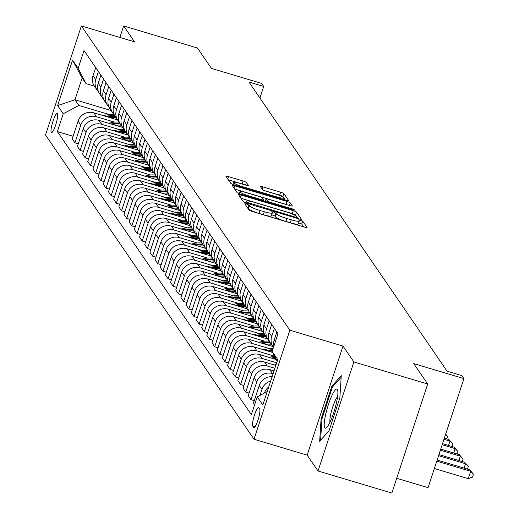 <?xml version="1.0" encoding="UTF-8"?>
<svg xmlns="http://www.w3.org/2000/svg" width="519" height="519" viewBox="0 0 519 519"><rect width="100%" height="100%" fill="white"/><g stroke="black" fill="none" stroke-linecap="round" stroke-linejoin="round"><path stroke-width="0.78" d="M246.486 203.954L244.741 203.766L249.062 210.065A3.075 0.441 18.2 0 0 252.364 211.525L304.536 227.114A3.075 0.441 18.2 0 0 307.053 227.484A3.075 0.441 18.2 0 0 307.027 227.387L302.707 221.088L298.633 219.809L299.21 220.692A9.848 1.421 18.2 0 1 299.288 220.99A9.848 1.421 18.2 0 1 291.237 219.816L286.89 218.518A9.848 1.421 18.2 0 1 276.316 213.847L275.751 213.03L273.442 212.012L271.677 211.752L272.254 212.634A9.848 1.421 18.2 0 1 272.332 212.939A9.848 1.421 18.2 0 1 264.281 211.758L259.935 210.461A9.848 1.421 18.2 0 1 249.36 205.79L248.802 204.979L246.486 203.954M303.673 226.855L301.74 224.033L298.691 222.813M299.288 220.99L298.321 223.942A9.848 1.421 18.2 0 1 290.264 222.761L285.917 221.464A9.848 1.421 18.2 0 1 275.342 216.793L274.785 215.975L271.735 214.762M51.251 132.462A10.03 1.842 -73.4 0 0 51.478 132.643A10.03 1.842 -73.4 0 0 55.903 124.262A10.03 1.842 -73.4 0 0 57.453 113.596A10.03 1.842 -73.4 0 0 57.226 113.414A10.03 1.842 -73.4 0 0 52.802 121.796A10.03 1.842 -73.4 0 0 51.251 132.462M246.389 182.454A3.075 0.441 18.2 0 0 243.08 180.995L228.444 176.616A3.075 0.441 18.2 0 0 225.927 176.252A3.075 0.441 18.2 0 0 225.953 176.343L230.747 183.343A3.075 0.441 18.2 0 0 234.056 184.803L286.222 200.392A3.075 0.441 18.2 0 0 288.739 200.762A3.075 0.441 18.2 0 0 288.72 200.665L283.919 193.665A3.075 0.441 18.2 0 0 280.617 192.212L262.938 186.924A3.075 0.441 18.2 0 0 260.421 186.555A3.075 0.441 18.2 0 0 260.447 186.652L262.497 189.649A3.075 0.441 18.2 0 0 265.799 191.109L274.57 193.73A8.233 1.187 18.2 0 1 283.478 197.882A8.233 1.187 18.2 0 1 276.744 196.902L242.399 186.639A8.233 1.187 18.2 0 1 233.492 182.48A8.233 1.187 18.2 0 1 240.226 183.467L245.948 185.173A3.075 0.441 18.2 0 0 248.465 185.543A3.075 0.441 18.2 0 0 248.439 185.445L246.389 182.454L245.532 185.049M353.88 361.944L343.007 346.082L307.157 455.131L318.024 470.993L353.88 361.944L427.695 384.008L413.721 363.611L463.921 378.611L461.852 375.594L447.086 371.176L248.951 82.034L263.71 86.446L261.641 83.423L211.447 68.424L197.473 48.027L123.652 25.969L119.876 37.459M343.007 346.082L289.855 330.201L81.373 25.95L134.518 41.831L123.652 25.969M241.088 195.066A3.075 0.441 18.2 0 0 238.571 194.696A3.075 0.441 18.2 0 0 238.597 194.794L243.392 201.794A3.075 0.441 18.2 0 0 246.694 203.253L298.866 218.843A3.075 0.441 18.2 0 0 301.383 219.206A3.075 0.441 18.2 0 0 301.357 219.115L296.563 212.115A3.075 0.441 18.2 0 0 293.254 210.656L241.088 195.066L240.336 197.337M237.073 192.568L232.272 185.568A3.075 0.441 18.2 0 1 232.246 185.471A3.075 0.441 18.2 0 1 234.763 185.841L286.936 201.43A3.075 0.441 18.2 0 1 290.238 202.89L292.294 205.887A3.075 0.441 18.2 0 1 292.32 205.985A3.075 0.441 18.2 0 1 289.803 205.615L268.641 199.29A3.075 0.441 18.2 0 0 266.124 198.92A3.075 0.441 18.2 0 0 266.15 199.017L267.512 201.002A3.075 0.441 18.2 0 0 270.821 202.462L292.846 209.047L295.175 210.137L293.417 209.877L240.375 194.028A3.075 0.441 18.2 0 1 237.073 192.568M427.695 384.008L391.845 493.05L318.024 470.993M259.675 409.141L258.767 407.811A9.718 1.784 -73.4 0 0 258.546 407.636A9.718 1.784 -73.4 0 0 254.258 415.751A9.718 1.784 -73.4 0 0 252.759 426.086L253.668 427.416A9.718 1.784 -73.4 0 0 253.888 427.591A9.718 1.784 -73.4 0 0 258.17 419.475A9.718 1.784 -73.4 0 0 259.675 409.141M289.855 330.201L254.005 439.243L45.516 134.992L81.373 25.95M277.204 361.224L272.144 351.454L278.009 333.626L84.013 50.525L78.148 68.352L86.089 83.669L82.151 77.934L74.983 99.739L78.914 105.48L109.288 114.556M272.144 351.454L277.736 359.615L262.815 405.002L257.223 396.84L267.227 391.573M73.114 136.276L57.369 131.573L251.365 414.675L257.223 396.84M57.369 131.573L63.227 113.739L57.641 105.584L72.563 60.198L78.148 68.352M396.698 478.284L428.065 487.659L463.921 378.611M307.157 455.131L254.005 439.243M259.909 98.026L263.71 86.446M111.111 110.534L74.983 99.739L57.641 105.584M78.291 143.828L74.944 142.829L72.251 138.904L78.116 121.07A12.54 12.197 -34.4 0 1 93.803 112.811L117.528 119.902M74.944 142.829L80.808 125.001A12.54 12.197 -34.4 0 1 96.495 116.743L114.465 122.108M83.468 151.386L80.121 150.38L77.428 146.455L83.293 128.628A12.54 12.197 -34.4 0 1 98.98 120.363L122.705 127.453M80.121 150.38L85.985 132.553A12.54 12.197 -34.4 0 1 101.672 124.294L119.642 129.666M88.645 158.937L85.298 157.938L82.605 154.007L88.47 136.179A12.54 12.197 -34.4 0 1 104.157 127.921L127.882 135.011M85.298 157.938L91.156 140.104A12.54 12.197 -34.4 0 1 106.849 131.845L124.82 137.217M93.822 166.489L90.475 165.49L87.782 161.565L93.641 143.731A12.54 12.197 -34.4 0 1 109.327 135.472L133.052 142.563M90.475 165.49L96.333 147.662A12.54 12.197 -34.4 0 1 112.02 139.403L129.99 144.769M98.999 174.04L95.652 173.041L92.959 169.116L98.818 151.282A12.54 12.197 -34.4 0 1 114.504 143.023L138.229 150.114M95.652 173.041L101.51 155.213A12.54 12.197 -34.4 0 1 117.197 146.955L135.167 152.327M104.17 181.598L100.822 180.599L98.13 176.668L103.995 158.84A12.54 12.197 -34.4 0 1 119.681 150.581L143.406 157.666M100.822 180.599L106.687 162.765A12.54 12.197 -34.4 0 1 122.374 154.506L140.344 159.878M109.347 189.15L105.999 188.15L103.307 184.219L109.172 166.391A12.54 12.197 -34.4 0 1 124.858 158.133L148.583 165.224M105.999 188.15L111.864 170.323A12.54 12.197 -34.4 0 1 127.551 162.058L145.521 167.429M114.524 196.701L111.176 195.702L108.484 191.777L114.349 173.943A12.54 12.197 -34.4 0 1 130.035 165.684L153.76 172.775M111.176 195.702L117.041 177.874A12.54 12.197 -34.4 0 1 132.728 169.616L150.698 174.987M119.701 204.259L116.353 203.253L113.661 199.328L119.526 181.501A12.54 12.197 -34.4 0 1 135.212 173.242L158.937 180.327M116.353 203.253L122.218 185.426A12.54 12.197 -34.4 0 1 137.905 177.167L155.875 182.539M124.878 211.81L121.53 210.811L118.838 206.88L124.696 189.052A12.54 12.197 -34.4 0 1 140.39 180.794L164.108 187.884M121.53 210.811L127.389 192.977A12.54 12.197 -34.4 0 1 143.075 184.719L161.046 190.09M130.055 219.362L126.707 218.363L124.015 214.438L129.873 196.604A12.54 12.197 -34.4 0 1 145.56 188.345L169.285 195.436M126.707 218.363L132.566 200.535A12.54 12.197 -34.4 0 1 148.252 192.277L166.223 197.642M135.225 226.92L131.878 225.914L129.192 221.989L135.05 204.162A12.54 12.197 -34.4 0 1 150.737 195.903L174.462 202.987M131.878 225.914L137.743 208.087A12.54 12.197 -34.4 0 1 153.429 199.828L171.4 205.2M140.402 234.471L137.055 233.472L134.363 229.541L140.227 211.713A12.54 12.197 -34.4 0 1 155.914 203.454L179.639 210.545M137.055 233.472L142.92 215.638A12.54 12.197 -34.4 0 1 158.606 207.379L176.577 212.751M145.58 242.023L142.232 241.024L139.54 237.099L145.404 219.265A12.54 12.197 -34.4 0 1 161.091 211.006L184.816 218.097M142.232 241.024L148.097 223.196A12.54 12.197 -34.4 0 1 163.783 214.937L181.754 220.303M150.757 249.581L147.409 248.575L144.717 244.65L150.581 226.816A12.54 12.197 -34.4 0 1 166.268 218.557L189.993 225.648M147.409 248.575L153.274 230.747A12.54 12.197 -34.4 0 1 168.96 222.489L186.931 227.86M155.934 257.132L152.586 256.133L149.894 252.202L155.752 234.374A12.54 12.197 -34.4 0 1 171.445 226.115L195.163 233.206M152.586 256.133L158.444 238.299A12.54 12.197 -34.4 0 1 174.131 230.04L192.101 235.412M161.111 264.684L157.763 263.684L155.071 259.753L160.929 241.925A12.54 12.197 -34.4 0 1 176.616 233.667L200.34 240.758M157.763 263.684L163.621 245.857A12.54 12.197 -34.4 0 1 179.308 237.592L197.278 242.963M166.281 272.235L162.934 271.236L160.248 267.311L166.106 249.477A12.54 12.197 -34.4 0 1 181.793 241.218L205.518 248.309M162.934 271.236L168.798 253.408A12.54 12.197 -34.4 0 1 184.485 245.15L202.455 250.521M171.458 279.793L168.111 278.794L165.418 274.862L171.283 257.035A12.54 12.197 -34.4 0 1 186.97 248.776L210.695 255.861M168.111 278.794L173.975 260.96A12.54 12.197 -34.4 0 1 189.662 252.701L207.632 258.073M176.635 287.344L173.288 286.345L170.595 282.414L176.46 264.586A12.54 12.197 -34.4 0 1 192.147 256.328L215.872 263.418M173.288 286.345L179.152 268.511A12.54 12.197 -34.4 0 1 194.839 260.253L212.809 265.624M181.812 294.896L178.465 293.897L175.772 289.972L181.637 272.138A12.54 12.197 -34.4 0 1 197.324 263.879L221.049 270.97M178.465 293.897L184.329 276.069A12.54 12.197 -34.4 0 1 200.016 267.81L217.986 273.176M186.989 302.454L183.642 301.448L180.949 297.523L186.808 279.696A12.54 12.197 -34.4 0 1 202.501 271.437L226.219 278.521M183.642 301.448L189.5 283.621A12.54 12.197 -34.4 0 1 205.187 275.362L223.157 280.734M192.166 310.005L188.819 309.006L186.126 305.075L191.985 287.247A12.54 12.197 -34.4 0 1 207.671 278.988L231.396 286.079M188.819 309.006L194.677 291.172A12.54 12.197 -34.4 0 1 210.364 282.913L228.334 288.285M197.337 317.557L193.989 316.558L191.303 312.633L197.162 294.798A12.54 12.197 -34.4 0 1 212.848 286.54L236.573 293.631M193.989 316.558L199.854 298.73A12.54 12.197 -34.4 0 1 215.541 290.471L233.511 295.836M202.514 325.115L199.166 324.109L196.474 320.184L202.339 302.356A12.54 12.197 -34.4 0 1 218.025 294.091L241.75 301.182M199.166 324.109L205.031 306.281A12.54 12.197 -34.4 0 1 220.718 298.023L238.688 303.394M207.691 332.666L204.343 331.667L201.651 327.736L207.516 309.908A12.54 12.197 -34.4 0 1 223.202 301.649L246.927 308.74M204.343 331.667L210.208 313.833A12.54 12.197 -34.4 0 1 225.895 305.574L243.865 310.946M212.868 340.217L209.52 339.218L206.828 335.293L212.693 317.459A12.54 12.197 -34.4 0 1 228.379 309.201L252.104 316.292M209.52 339.218L215.385 321.391A12.54 12.197 -34.4 0 1 231.072 313.132L249.042 318.497M218.045 347.769L214.697 346.77L212.005 342.845L217.87 325.011A12.54 12.197 -34.4 0 1 233.556 316.752L257.275 323.843M214.697 346.77L220.556 328.942A12.54 12.197 -34.4 0 1 236.242 320.684L254.213 326.055M223.222 355.327L219.874 354.328L217.182 350.396L223.04 332.569A12.54 12.197 -34.4 0 1 238.727 324.31L262.452 331.394M219.874 354.328L225.733 336.494A12.54 12.197 -34.4 0 1 241.419 328.235L259.39 333.607M228.392 362.878L225.045 361.879L222.359 357.948L228.217 340.12A12.54 12.197 -34.4 0 1 243.904 331.862L267.629 338.952M225.045 361.879L230.91 344.045A12.54 12.197 -34.4 0 1 246.596 335.787L264.567 341.158M233.569 370.43L230.222 369.431L227.53 365.506L233.394 347.672A12.54 12.197 -34.4 0 1 249.081 339.413L272.806 346.504M230.222 369.431L236.087 351.603A12.54 12.197 -34.4 0 1 251.773 343.344L269.744 348.716M238.746 377.988L235.399 376.982L232.707 373.057L238.571 355.23A12.54 12.197 -34.4 0 1 254.258 346.971L272.67 352.472M235.399 376.982L241.264 359.154A12.54 12.197 -34.4 0 1 256.95 350.896L274.59 356.164M243.924 385.539L240.576 384.54L237.884 380.609L243.748 362.781A12.54 12.197 -34.4 0 1 259.435 354.522L276.355 359.576M240.576 384.54L246.441 366.706A12.54 12.197 -34.4 0 1 262.127 358.447L276.685 362.8M249.101 393.091L245.753 392.092L243.061 388.167L248.925 370.332A12.54 12.197 -34.4 0 1 264.612 362.074L275.823 365.428M245.753 392.092L251.611 374.264A12.54 12.197 -34.4 0 1 267.298 366.005L274.888 368.269M254.278 400.649L250.93 399.643L248.238 395.718L254.096 377.89A12.54 12.197 -34.4 0 1 269.783 369.632L274.026 370.897M250.93 399.643L256.788 381.815A12.54 12.197 -34.4 0 1 272.475 373.557L273.091 373.738M94.406 86.16L86.089 83.669M272.125 376.684A12.54 12.197 -34.4 0 0 259.273 385.442L253.415 403.269L254.563 404.943M264.431 393.045L264.45 392.993A12.54 12.197 -34.4 0 1 268.764 386.908M259.987 395.387L261.965 389.367A12.54 12.197 -34.4 0 1 270.684 381.063M273.824 346.348A12.54 12.197 -34.4 0 1 274.194 340.055L276.861 331.952M273.468 347.445A12.54 12.197 -34.4 0 1 273.176 347.049A12.54 12.197 -34.4 0 1 271.709 336.429L274.376 328.326M273.176 347.049L270.483 343.117A12.54 12.197 -34.4 0 1 269.017 332.504L271.684 324.394M269.413 341.191A12.54 12.197 -34.4 0 1 268.005 339.497A12.54 12.197 -34.4 0 1 266.539 328.877L269.199 320.774M257.554 335.942A23.984 23.323 -34.4 0 1 265.3 335.553A12.54 12.197 -34.4 0 1 263.847 324.946L266.507 316.843M264.236 333.639A12.54 12.197 -34.4 0 1 262.828 331.939A12.54 12.197 -34.4 0 1 261.362 321.326L264.022 313.217M262.828 331.939L260.136 328.014A12.54 12.197 -34.4 0 1 258.67 317.394L261.336 309.292M259.059 326.081A12.54 12.197 -34.4 0 1 257.651 324.388A12.54 12.197 -34.4 0 1 256.185 313.768L258.851 305.665M247.2 320.833A23.984 23.323 -34.4 0 1 254.946 320.444A12.54 12.197 -34.4 0 1 253.493 309.843L256.159 301.74M253.888 318.53A12.54 12.197 -34.4 0 1 252.474 316.837A12.54 12.197 -34.4 0 1 251.008 306.216L253.674 298.114M242.023 313.281A23.984 23.323 -34.4 0 1 249.769 312.892A12.54 12.197 -34.4 0 1 248.316 302.285L250.982 294.182M248.711 310.978A12.54 12.197 -34.4 0 1 247.297 309.279A12.54 12.197 -34.4 0 1 245.831 298.665L248.497 290.556M247.297 309.279L244.605 305.354A12.54 12.197 -34.4 0 1 243.139 294.734L245.805 286.631M243.534 303.427A12.54 12.197 -34.4 0 1 242.12 301.727A12.54 12.197 -34.4 0 1 240.654 291.107L243.32 283.004M242.12 301.727L239.428 297.802A12.54 12.197 -34.4 0 1 237.962 287.182L240.628 279.079M238.357 295.869A12.54 12.197 -34.4 0 1 236.949 294.176A12.54 12.197 -34.4 0 1 235.483 283.556L238.143 275.453M236.949 294.176L234.257 290.244A12.54 12.197 -34.4 0 1 232.791 279.631L235.451 271.521M233.18 288.317A12.54 12.197 -34.4 0 1 231.772 286.618A12.54 12.197 -34.4 0 1 230.306 276.004L232.966 267.895M231.772 286.618L229.08 282.693A12.54 12.197 -34.4 0 1 227.614 272.073L230.28 263.97M228.003 280.766A12.54 12.197 -34.4 0 1 226.595 279.066A12.54 12.197 -34.4 0 1 225.129 268.446L227.796 260.343M226.595 279.066L223.903 275.141A12.54 12.197 -34.4 0 1 222.437 264.521L225.103 256.418M222.833 273.208A12.54 12.197 -34.4 0 1 221.418 271.515A12.54 12.197 -34.4 0 1 219.952 260.895L222.619 252.792M210.967 267.96A23.984 23.323 -34.4 0 1 218.713 267.57A12.54 12.197 -34.4 0 1 217.26 256.97L219.926 248.861M217.656 265.657A12.54 12.197 -34.4 0 1 216.241 263.963A12.54 12.197 -34.4 0 1 214.775 253.343L217.442 245.24M205.79 260.408A23.984 23.323 -34.4 0 1 213.543 260.019A12.54 12.197 -34.4 0 1 212.083 249.412L214.749 241.309M212.479 258.105A12.54 12.197 -34.4 0 1 211.064 256.405A12.54 12.197 -34.4 0 1 209.598 245.785L212.265 237.683M211.064 256.405L208.372 252.481A12.54 12.197 -34.4 0 1 206.906 241.86L209.572 233.758M207.302 250.547A12.54 12.197 -34.4 0 1 205.894 248.854A12.54 12.197 -34.4 0 1 204.421 238.234L207.087 230.131M205.894 248.854L203.201 244.923A12.54 12.197 -34.4 0 1 201.735 234.309L204.395 226.206M202.125 242.996A12.54 12.197 -34.4 0 1 200.717 241.303A12.54 12.197 -34.4 0 1 199.251 230.683L201.91 222.58M200.717 241.303L198.024 237.371A12.54 12.197 -34.4 0 1 196.558 226.751L199.225 218.648M196.948 235.444A12.54 12.197 -34.4 0 1 195.54 233.745A12.54 12.197 -34.4 0 1 194.074 223.131L196.74 215.022M195.54 233.745L192.847 229.82A12.54 12.197 -34.4 0 1 191.381 219.2L194.048 211.097M191.777 227.893A12.54 12.197 -34.4 0 1 190.363 226.193A12.54 12.197 -34.4 0 1 188.897 215.573L191.563 207.47M190.363 226.193L187.67 222.268A12.54 12.197 -34.4 0 1 186.204 211.648L188.871 203.545M186.6 220.335A12.54 12.197 -34.4 0 1 185.186 218.642A12.54 12.197 -34.4 0 1 183.72 208.022L186.386 199.919M174.734 215.087A23.984 23.323 -34.4 0 1 182.487 214.697A12.54 12.197 -34.4 0 1 181.027 204.097L183.694 195.987M181.423 212.784A12.54 12.197 -34.4 0 1 180.009 211.084A12.54 12.197 -34.4 0 1 178.542 200.47L181.209 192.361M169.564 207.529A23.984 23.323 -34.4 0 1 177.31 207.139A12.54 12.197 -34.4 0 1 175.85 196.539L178.517 188.436M176.246 205.232A12.54 12.197 -34.4 0 1 174.832 203.532A12.54 12.197 -34.4 0 1 173.365 192.912L176.032 184.809M174.832 203.532L172.146 199.607A12.54 12.197 -34.4 0 1 170.68 188.987L173.34 180.884M171.069 197.674A12.54 12.197 -34.4 0 1 169.661 195.981A12.54 12.197 -34.4 0 1 168.195 185.361L170.855 177.258M169.661 195.981L166.969 192.049A12.54 12.197 -34.4 0 1 165.503 181.436L168.169 173.327M165.892 190.123A12.54 12.197 -34.4 0 1 164.484 188.423A12.54 12.197 -34.4 0 1 163.018 177.809L165.684 169.707M164.484 188.423L161.792 184.498A12.54 12.197 -34.4 0 1 160.326 173.878L162.992 165.775M160.721 182.571A12.54 12.197 -34.4 0 1 159.307 180.872A12.54 12.197 -34.4 0 1 157.841 170.251L160.507 162.149M159.307 180.872L156.615 176.947A12.54 12.197 -34.4 0 1 155.149 166.327L157.815 158.224M155.544 175.013A12.54 12.197 -34.4 0 1 154.13 173.32A12.54 12.197 -34.4 0 1 152.664 162.7L155.33 154.597M154.13 173.32L151.438 169.389A12.54 12.197 -34.4 0 1 149.972 158.775L152.638 150.666M150.367 167.462A12.54 12.197 -34.4 0 1 148.953 165.769A12.54 12.197 -34.4 0 1 147.487 155.149L150.153 147.046M138.502 162.213A23.984 23.323 -34.4 0 1 146.254 161.824A12.54 12.197 -34.4 0 1 144.795 151.217L147.461 143.114M145.19 159.91A12.54 12.197 -34.4 0 1 143.776 158.211A12.54 12.197 -34.4 0 1 142.31 147.597L144.976 139.488M143.776 158.211L141.09 154.286A12.54 12.197 -34.4 0 1 139.624 143.666L142.284 135.563M140.013 152.352A12.54 12.197 -34.4 0 1 138.605 150.659A12.54 12.197 -34.4 0 1 137.139 140.039L139.799 131.936M138.605 150.659L135.913 146.734A12.54 12.197 -34.4 0 1 134.447 136.114L137.107 128.011M134.836 144.801A12.54 12.197 -34.4 0 1 133.428 143.108A12.54 12.197 -34.4 0 1 131.962 132.488L134.629 124.385M133.428 143.108L130.736 139.176A12.54 12.197 -34.4 0 1 129.27 128.556L131.936 120.453M129.666 137.25A12.54 12.197 -34.4 0 1 128.251 135.55A12.54 12.197 -34.4 0 1 126.785 124.936L129.452 116.827M128.251 135.55L125.559 131.625A12.54 12.197 -34.4 0 1 124.093 121.005L126.759 112.902M124.489 129.698A12.54 12.197 -34.4 0 1 123.074 127.998A12.54 12.197 -34.4 0 1 121.608 117.378L124.275 109.275M123.074 127.998L120.382 124.073A12.54 12.197 -34.4 0 1 118.916 113.453L121.582 105.351M119.312 122.14A12.54 12.197 -34.4 0 1 117.897 120.447A12.54 12.197 -34.4 0 1 116.431 109.827L119.098 101.724M117.897 120.447L115.205 116.516A12.54 12.197 -34.4 0 1 113.739 105.902L116.405 97.793M114.135 114.589A12.54 12.197 -34.4 0 1 112.72 112.889A12.54 12.197 -34.4 0 1 111.254 102.275L113.921 94.166M112.72 112.889L110.034 108.964A12.54 12.197 -34.4 0 1 108.568 98.344L111.228 90.241M108.958 107.037A12.54 12.197 -34.4 0 1 107.55 105.338A12.54 12.197 -34.4 0 1 106.084 94.718L108.743 86.615M107.55 105.338L104.857 101.413A12.54 12.197 -34.4 0 1 103.391 90.793L106.051 82.69M103.781 99.479A12.54 12.197 -34.4 0 1 102.373 97.786A12.54 12.197 -34.4 0 1 100.907 87.166L103.573 79.063M102.373 97.786L99.68 93.855A12.54 12.197 -34.4 0 1 98.214 83.241L100.881 75.132M98.61 91.928A12.54 12.197 -34.4 0 1 97.196 90.235A12.54 12.197 -34.4 0 1 95.73 79.615L98.396 71.512M97.196 90.235L94.503 86.303A12.54 12.197 -34.4 0 1 93.037 75.683L95.704 67.58M78.914 105.48L63.227 113.739M72.563 60.198L82.151 77.934M341.262 375.62L331.868 386.214L321.073 419.054L319.665 441.299L329.065 430.712L339.861 397.872L341.262 375.62M321.929 419.307L321.073 419.054M332.906 386.525L331.868 386.214M247.381 207.619L248.387 208.742A9.848 1.421 18.2 0 0 258.962 213.406L259.935 210.461M272.332 212.939L271.366 215.885A9.848 1.421 18.2 0 1 263.315 214.71L258.962 213.406M298.003 218.583L295.59 215.061A3.075 0.441 18.2 0 0 292.288 213.601L240.978 198.271M246.999 202.352L295.11 217.059L296.868 217.312L296.265 216.391A9.848 1.421 18.2 0 0 285.69 211.72L254.388 202.365A9.848 1.421 18.2 0 0 246.33 201.184A9.848 1.421 18.2 0 0 246.408 201.489L246.999 202.352L246.707 203.253M234.659 189.046L285.969 204.382L286.936 201.43M287.734 204.999A3.075 0.441 18.2 0 0 285.969 204.382M246.687 192.731A8.233 1.187 18.2 0 0 239.953 191.745A8.233 1.187 18.2 0 0 248.861 195.903L260.966 199.517A3.075 0.441 18.2 0 0 263.483 199.886A3.075 0.441 18.2 0 0 263.457 199.796L262.095 197.804A3.075 0.441 18.2 0 0 258.786 196.344L246.687 192.731M285.366 200.139L282.952 196.617A3.075 0.441 18.2 0 0 279.65 195.157L264.035 190.492M243.878 184.556A3.075 0.441 18.2 0 0 242.114 183.94L228.334 179.821M434.358 468.514L468.255 478.648L470.681 471.278L469.643 469.766L437.141 460.055M436.784 461.151L470.681 471.278L473.484 474.184L472.511 477.13L468.255 478.648M469.643 469.766L473.484 474.184M438.581 455.682L465.504 463.726L464.466 462.215L438.938 454.586M464.064 468.099L465.504 463.726L468.307 466.626L467.489 469.124M464.466 462.215L468.307 466.626M440.378 450.207L460.327 456.169L459.296 454.657L440.741 449.117M458.887 460.548L460.327 456.169L463.13 459.075L462.312 461.566M459.296 454.657L463.13 459.075M442.175 444.738L455.15 448.617L454.119 447.106L442.538 443.648M453.716 452.99L455.15 448.617L457.953 451.524L457.135 454.015M454.119 447.106L457.953 451.524M274.337 364.98L275.232 364.721A23.984 23.323 -34.4 0 1 276.14 364.474M443.979 439.269L449.979 441.066L448.941 439.554L444.335 438.179M448.539 445.438L449.979 441.066L452.776 443.966L451.958 446.463M448.941 439.554L452.776 443.966M325.575 414.817A20.377 3.743 -73.4 0 0 326.698 427.461A20.377 3.743 -73.4 0 0 336.533 402.465A20.377 3.743 -73.4 0 0 337.739 390.509A20.377 3.743 -73.4 0 0 332.491 394.382A20.377 3.743 -73.4 0 0 325.575 414.817M337.577 396.756A13.955 2.563 -73.4 0 0 330.798 413.909A13.955 2.563 -73.4 0 0 329.987 422.148M320.606 440.242L321.955 418.898L332.413 387.077L341.158 377.222M275.803 359.414A23.984 23.323 -34.4 0 1 276.244 359.362M269.16 357.429L270.055 357.169A23.984 23.323 -34.4 0 1 274.648 356.287M273.078 358.597A23.984 23.323 -34.4 0 1 275.634 358.194M275.252 357.455A23.984 23.323 145.6 0 0 271.508 358.129M445.672 434.118L447.605 436.414L446.781 438.905M447.605 436.414L445.6 434.338M270.626 351.863A23.984 23.323 -34.4 0 1 272.274 351.7M263.989 349.877L264.878 349.611A23.984 23.323 -34.4 0 1 273.059 348.671M267.901 351.045A23.984 23.323 -34.4 0 1 272.456 350.513M272.696 349.78A23.984 23.323 145.6 0 0 266.331 350.578M265.449 344.305A23.984 23.323 -34.4 0 1 271.262 344.253M258.812 342.319L259.701 342.06A23.984 23.323 -34.4 0 1 269.445 341.262M262.731 343.494A23.984 23.323 -34.4 0 1 270.477 343.104M270.023 342.384A23.984 23.323 145.6 0 0 261.154 343.027M260.279 336.753A23.984 23.323 -34.4 0 1 266.085 336.701M253.635 334.768L254.524 334.508A23.984 23.323 -34.4 0 1 264.268 333.704M264.846 334.833A23.984 23.323 145.6 0 0 255.984 335.469M255.101 329.202A23.984 23.323 -34.4 0 1 260.908 329.143M248.458 327.217L249.347 326.957A23.984 23.323 -34.4 0 1 259.091 326.153M252.377 328.384A23.984 23.323 -34.4 0 1 260.123 327.995M259.669 327.275A23.984 23.323 145.6 0 0 250.807 327.917M249.924 321.644A23.984 23.323 -34.4 0 1 255.737 321.592M243.281 319.665L244.177 319.399A23.984 23.323 -34.4 0 1 253.914 318.601M254.492 319.723A23.984 23.323 145.6 0 0 245.63 320.366M244.747 314.092A23.984 23.323 -34.4 0 1 250.56 314.04M238.104 312.107L239 311.848A23.984 23.323 -34.4 0 1 248.744 311.05M249.315 312.172A23.984 23.323 145.6 0 0 240.453 312.808M239.57 306.541A23.984 23.323 -34.4 0 1 245.383 306.482M232.927 304.556L233.822 304.296A23.984 23.323 -34.4 0 1 243.567 303.492M236.846 305.723A23.984 23.323 -34.4 0 1 244.598 305.334M244.138 304.614A23.984 23.323 145.6 0 0 235.276 305.256M234.393 298.989A23.984 23.323 -34.4 0 1 240.206 298.931M227.757 297.004L228.645 296.738A23.984 23.323 -34.4 0 1 238.39 295.94M231.675 298.172A23.984 23.323 -34.4 0 1 239.421 297.783M238.967 297.063A23.984 23.323 145.6 0 0 230.099 297.705M229.223 291.431A23.984 23.323 -34.4 0 1 235.029 291.38M222.58 289.446L223.468 289.187A23.984 23.323 -34.4 0 1 233.213 288.389M226.498 290.621A23.984 23.323 -34.4 0 1 234.244 290.231M233.79 289.511A23.984 23.323 145.6 0 0 224.928 290.147M224.046 283.88A23.984 23.323 -34.4 0 1 229.852 283.822M217.403 281.895L218.291 281.635A23.984 23.323 -34.4 0 1 228.036 280.831M221.321 283.063A23.984 23.323 -34.4 0 1 229.067 282.673M228.613 281.953A23.984 23.323 145.6 0 0 219.751 282.596M218.869 276.329A23.984 23.323 -34.4 0 1 224.682 276.27M212.226 274.343L213.121 274.077A23.984 23.323 -34.4 0 1 222.859 273.279M216.144 275.511A23.984 23.323 -34.4 0 1 223.89 275.122M223.436 274.402A23.984 23.323 145.6 0 0 214.574 275.044M213.692 268.771A23.984 23.323 -34.4 0 1 219.505 268.719M207.049 266.785L207.944 266.526A23.984 23.323 -34.4 0 1 217.682 265.728M218.259 266.85A23.984 23.323 145.6 0 0 209.397 267.486M208.515 261.219A23.984 23.323 -34.4 0 1 214.328 261.167M201.872 259.234L202.767 258.975A23.984 23.323 -34.4 0 1 212.511 258.17M213.082 259.299A23.984 23.323 145.6 0 0 204.22 259.935M203.338 253.668A23.984 23.323 -34.4 0 1 209.151 253.609M196.701 251.683L197.59 251.423A23.984 23.323 -34.4 0 1 207.334 250.619M200.619 252.85A23.984 23.323 -34.4 0 1 208.366 252.461M207.911 251.741A23.984 23.323 145.6 0 0 199.043 252.383M198.167 246.11A23.984 23.323 -34.4 0 1 203.973 246.058M191.524 244.125L192.413 243.865A23.984 23.323 -34.4 0 1 202.157 243.067M195.442 245.299A23.984 23.323 -34.4 0 1 203.189 244.91M202.734 244.19A23.984 23.323 145.6 0 0 193.872 244.832M192.99 238.558A23.984 23.323 -34.4 0 1 198.796 238.506M186.347 236.573L187.236 236.314A23.984 23.323 -34.4 0 1 196.98 235.509M190.265 237.747A23.984 23.323 -34.4 0 1 198.011 237.358M197.557 236.638A23.984 23.323 145.6 0 0 188.695 237.274M187.813 231.007A23.984 23.323 -34.4 0 1 193.619 230.949M181.17 229.022L182.059 228.762A23.984 23.323 -34.4 0 1 191.803 227.958M185.088 230.189A23.984 23.323 -34.4 0 1 192.834 229.8M192.38 229.08A23.984 23.323 145.6 0 0 183.518 229.722M182.636 223.449A23.984 23.323 -34.4 0 1 188.449 223.397M175.993 221.47L176.888 221.204A23.984 23.323 -34.4 0 1 186.626 220.406M179.911 222.638A23.984 23.323 -34.4 0 1 187.657 222.249M187.203 221.529A23.984 23.323 145.6 0 0 178.341 222.171M177.459 215.898A23.984 23.323 -34.4 0 1 183.272 215.846M170.816 213.912L171.711 213.653A23.984 23.323 -34.4 0 1 181.455 212.855M182.026 213.977A23.984 23.323 145.6 0 0 173.164 214.613M172.282 208.346A23.984 23.323 -34.4 0 1 178.095 208.288M165.645 206.361L166.534 206.101A23.984 23.323 -34.4 0 1 176.278 205.297M176.856 206.419A23.984 23.323 145.6 0 0 167.987 207.062M167.112 200.795A23.984 23.323 -34.4 0 1 172.918 200.736M160.468 198.809L161.357 198.543A23.984 23.323 -34.4 0 1 171.101 197.745M164.387 199.977A23.984 23.323 -34.4 0 1 172.133 199.588M171.679 198.868A23.984 23.323 145.6 0 0 162.817 199.51M161.934 193.237A23.984 23.323 -34.4 0 1 167.741 193.185M155.291 191.252L156.18 190.992A23.984 23.323 -34.4 0 1 165.924 190.194M159.21 192.426A23.984 23.323 -34.4 0 1 166.956 192.036M166.502 191.316A23.984 23.323 145.6 0 0 157.64 191.952M156.757 185.685A23.984 23.323 -34.4 0 1 162.564 185.627M150.114 183.7L151.003 183.441A23.984 23.323 -34.4 0 1 160.747 182.636M154.033 184.868A23.984 23.323 -34.4 0 1 161.779 184.479M161.325 183.758A23.984 23.323 145.6 0 0 152.463 184.401M151.58 178.134A23.984 23.323 -34.4 0 1 157.393 178.075M144.937 176.149L145.833 175.883A23.984 23.323 -34.4 0 1 155.57 175.085M148.856 177.316A23.984 23.323 -34.4 0 1 156.602 176.927M156.148 176.207A23.984 23.323 145.6 0 0 147.286 176.849M146.403 170.576A23.984 23.323 -34.4 0 1 152.216 170.524M139.76 168.591L140.655 168.331A23.984 23.323 -34.4 0 1 150.4 167.533M143.679 169.765A23.984 23.323 -34.4 0 1 151.431 169.376M150.971 168.656A23.984 23.323 145.6 0 0 142.109 169.298M141.226 163.024A23.984 23.323 -34.4 0 1 147.039 162.972M134.59 161.039L135.478 160.78A23.984 23.323 -34.4 0 1 145.223 159.975M145.8 161.104A23.984 23.323 145.6 0 0 136.932 161.74M136.049 155.473A23.984 23.323 -34.4 0 1 141.862 155.415M129.413 153.488L130.301 153.228A23.984 23.323 -34.4 0 1 140.046 152.424M133.331 154.656A23.984 23.323 -34.4 0 1 141.077 154.266M140.623 153.546A23.984 23.323 145.6 0 0 131.761 154.188M130.879 147.915A23.984 23.323 -34.4 0 1 136.685 147.863M124.236 145.936L125.124 145.67A23.984 23.323 -34.4 0 1 134.869 144.872M128.154 147.104A23.984 23.323 -34.4 0 1 135.9 146.715M135.446 145.995A23.984 23.323 145.6 0 0 126.584 146.637M125.702 140.364A23.984 23.323 -34.4 0 1 131.508 140.312M119.059 138.378L119.947 138.119A23.984 23.323 -34.4 0 1 129.692 137.321M122.977 139.553A23.984 23.323 -34.4 0 1 130.723 139.163M130.269 138.443A23.984 23.323 145.6 0 0 121.407 139.079M120.525 132.812A23.984 23.323 -34.4 0 1 126.338 132.754M113.882 130.827L114.777 130.567A23.984 23.323 -34.4 0 1 124.515 129.763M117.8 131.995A23.984 23.323 -34.4 0 1 125.546 131.605M125.092 130.885A23.984 23.323 145.6 0 0 116.23 131.528M115.348 125.261A23.984 23.323 -34.4 0 1 121.161 125.202M108.705 123.275L109.6 123.009A23.984 23.323 -34.4 0 1 119.344 122.212M112.623 124.443A23.984 23.323 -34.4 0 1 120.376 124.054M119.915 123.334A23.984 23.323 145.6 0 0 111.053 123.976M110.171 117.703A23.984 23.323 -34.4 0 1 115.984 117.651M103.534 115.718L104.423 115.458A23.984 23.323 -34.4 0 1 114.167 114.66M107.446 116.892A23.984 23.323 -34.4 0 1 115.199 116.503M114.744 115.782A23.984 23.323 145.6 0 0 105.876 116.418M93.803 112.811L96.495 116.743M98.98 120.363L101.672 124.294M104.157 127.921L106.849 131.845M109.327 135.472L112.02 139.403M114.504 143.023L117.197 146.955M119.681 150.581L122.374 154.506M124.858 158.133L127.551 162.058M130.035 165.684L132.728 169.616M135.212 173.242L137.905 177.167M140.39 180.794L143.075 184.719M145.56 188.345L148.252 192.277M150.737 195.903L153.429 199.828M155.914 203.454L158.606 207.379M161.091 211.006L163.783 214.937M166.268 218.557L168.96 222.489M171.445 226.115L174.131 230.04M176.616 233.667L179.308 237.592M181.793 241.218L184.485 245.15M186.97 248.776L189.662 252.701M192.147 256.328L194.839 260.253M197.324 263.879L200.016 267.81M202.501 271.437L205.187 275.362M207.671 278.988L210.364 282.913M212.848 286.54L215.541 290.471M218.025 294.091L220.718 298.023M223.202 301.649L225.895 305.574M228.379 309.201L231.072 313.132M233.556 316.752L236.242 320.684M238.727 324.31L241.419 328.235M243.904 331.862L246.596 335.787M249.081 339.413L251.773 343.344M254.258 346.971L256.95 350.896M259.435 354.522L262.127 358.447M264.612 362.074L267.298 366.005M269.783 369.632L272.475 373.557M259.273 385.442L261.965 389.367M274.194 340.055L275.342 341.729M254.096 377.89L256.788 381.815M269.017 332.504L271.709 336.429M248.925 370.332L251.611 374.264M263.847 324.946L266.539 328.877M243.748 362.781L246.441 366.706M258.67 317.394L261.362 321.326M238.571 355.23L241.264 359.154M253.493 309.843L256.185 313.768M233.394 347.672L236.087 351.603M248.316 302.285L251.008 306.216M228.217 340.12L230.91 344.045M243.139 294.734L245.831 298.665M223.04 332.569L225.733 336.494M237.962 287.182L240.654 291.107M217.87 325.011L220.556 328.942M232.791 279.631L235.483 283.556M212.693 317.459L215.385 321.391M227.614 272.073L230.306 276.004M207.516 309.908L210.208 313.833M222.437 264.521L225.129 268.446M202.339 302.356L205.031 306.281M217.26 256.97L219.952 260.895M197.162 294.798L199.854 298.73M212.083 249.412L214.775 253.343M191.985 287.247L194.677 291.172M206.906 241.86L209.598 245.785M186.808 279.696L189.5 283.621M201.735 234.309L204.421 238.234M181.637 272.138L184.329 276.069M196.558 226.751L199.251 230.683M176.46 264.586L179.152 268.511M191.381 219.2L194.074 223.131M171.283 257.035L173.975 260.96M186.204 211.648L188.897 215.573M166.106 249.477L168.798 253.408M181.027 204.097L183.72 208.022M160.929 241.925L163.621 245.857M175.85 196.539L178.542 200.47M155.752 234.374L158.444 238.299M170.68 188.987L173.365 192.912M150.581 226.816L153.274 230.747M165.503 181.436L168.195 185.361M145.404 219.265L148.097 223.196M160.326 173.878L163.018 177.809M140.227 211.713L142.92 215.638M155.149 166.327L157.841 170.251M135.05 204.162L137.743 208.087M149.972 158.775L152.664 162.7M129.873 196.604L132.566 200.535M144.795 151.217L147.487 155.149M124.696 189.052L127.389 192.977M139.624 143.666L142.31 147.597M119.526 181.501L122.218 185.426M134.447 136.114L137.139 140.039M114.349 173.943L117.041 177.874M129.27 128.556L131.962 132.488M109.172 166.391L111.864 170.323M124.093 121.005L126.785 124.936M103.995 158.84L106.687 162.765M118.916 113.453L121.608 117.378M98.818 151.282L101.51 155.213M113.739 105.902L116.431 109.827M93.641 143.731L96.333 147.662M108.568 98.344L111.254 102.275M88.47 136.179L91.156 140.104M103.391 90.793L106.084 94.718M83.293 128.628L85.985 132.553M98.214 83.241L100.907 87.166M78.116 121.07L80.808 125.001M93.037 75.683L95.73 79.615M254.174 427.565L253.668 427.416M255.004 426.754L252.759 426.086M248.387 208.742L249.36 205.79M263.315 214.71L264.281 211.758M274.785 215.975L275.751 213.03M275.342 216.793L276.316 213.847M285.917 221.464L286.89 218.518M290.264 222.761L291.237 219.816M301.74 224.033L302.707 221.088M247.829 207.924L248.802 204.979M292.288 213.601L293.254 210.656M295.59 215.061L296.563 212.115M249.114 203.973L249.315 203.37M294.909 217.656L295.11 217.059M296.557 218.149L296.816 217.357M245.915 203L246.408 201.489M234.017 188.118L234.763 185.841M289.388 205.492L290.238 202.89M265.339 201.489L266.15 199.017M267.175 202.034L267.512 201.002M270.62 203.065L270.821 202.462M292.651 209.65L292.846 209.047M248.666 196.506L248.861 195.903M260.765 200.12L260.966 199.517M263.114 200.821L263.405 199.951M242.198 187.236L242.399 186.639M276.543 197.499L276.744 196.902M262.186 189.201L262.938 186.924M279.65 195.157L280.617 192.212M282.952 196.617L283.919 193.665M227.698 178.893L228.444 176.616M242.114 183.94L243.08 180.995M275.232 364.721L275.686 365.382M270.055 357.169L270.509 357.831M264.878 349.611L265.332 350.28M259.701 342.06L260.155 342.722M254.524 334.508L254.978 335.17M249.347 326.957L249.801 327.619M244.177 319.399L244.631 320.061M239 311.848L239.454 312.509M233.822 304.296L234.277 304.958M228.645 296.738L229.1 297.406M223.468 289.187L223.923 289.849M218.291 281.635L218.746 282.297M213.121 274.077L213.575 274.746M207.944 266.526L208.398 267.188M202.767 258.975L203.221 259.636M197.59 251.423L198.044 252.085M192.413 243.865L192.867 244.527M187.236 236.314L187.69 236.975M182.059 228.762L182.519 229.424M176.888 221.204L177.342 221.873M171.711 213.653L172.165 214.315M166.534 206.101L166.988 206.763M161.357 198.543L161.811 199.212M156.18 190.992L156.634 191.654M151.003 183.441L151.464 184.102M145.833 175.883L146.287 176.551M140.655 168.331L141.11 168.993M135.478 160.78L135.933 161.441M130.301 153.228L130.756 153.89M125.124 145.67L125.579 146.332M119.947 138.119L120.402 138.781M114.777 130.567L115.231 131.229M109.6 123.009L110.054 123.678M104.423 115.458L104.877 116.12M265.313 335.566L268.005 339.497M254.959 320.463L257.651 324.388M249.782 312.905L252.474 316.837M218.726 267.583L221.418 271.515M213.549 260.032L216.241 263.963M182.493 214.71L185.186 218.642M177.316 207.159L180.009 211.084M146.261 161.837L148.953 165.769M296.589 218.162L296.868 217.312M245.753 202.942L246.33 201.184M265.287 201.469L266.124 198.92M239.317 193.684L239.953 191.745M263.165 200.84L263.483 199.886M232.856 184.407L233.492 182.48M282.972 199.419L283.478 197.882"/></g></svg>
